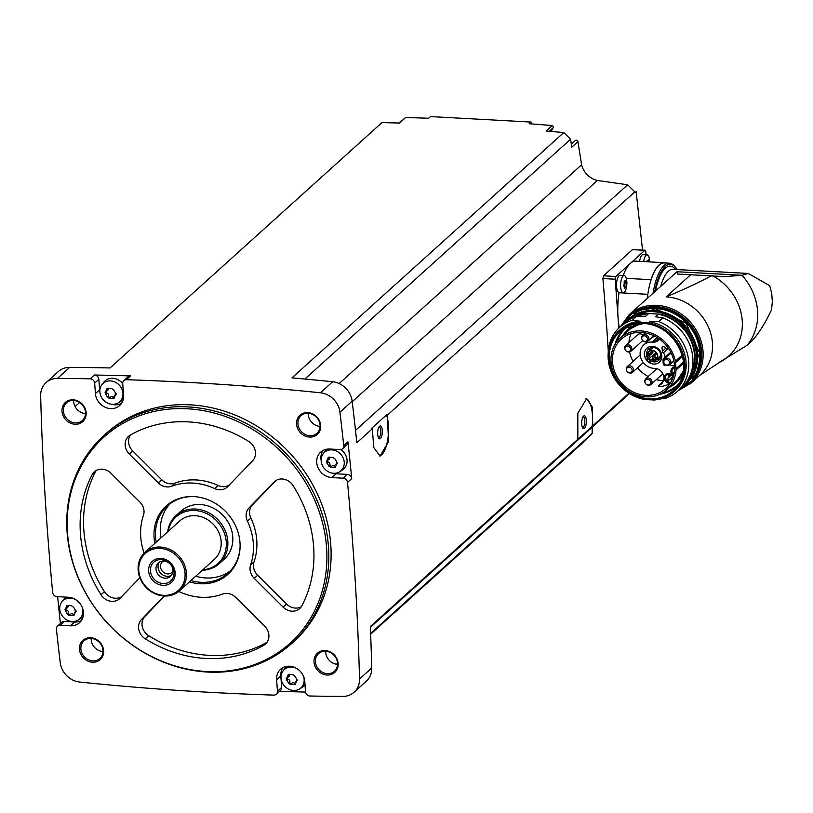 <?xml version="1.0" encoding="UTF-8"?>
<svg xmlns="http://www.w3.org/2000/svg" width="813" height="813" viewBox="0 0 813 813"><rect width="100%" height="100%" fill="white"/><g stroke="black" fill="none" stroke-linecap="round" stroke-linejoin="round"><path stroke-width="1.22" d="M615.217 279.225L602.89 278.554L603.47 275.82L632.484 249.632L645.115 250.191A2.154 0.772 93.1 0 0 644.841 250.313L615.827 276.491A2.154 0.772 93.1 0 0 615.217 279.225L618.805 328.137M602.89 278.554A2953.202 2595.32 47.9 0 1 608.287 351.175M628.876 393.248L592.748 425.839L592.291 407.028L586.671 398.624L577.83 413.217L577.84 439.305L370.342 626.559A2953.202 2595.32 -132.1 0 1 371.744 667.951L359.519 678.977A2953.202 2595.32 -132.1 0 0 347.507 482.404A4.309 3.791 -132.1 0 0 343.198 478.196L331.846 477.577A15.091 13.262 -132.1 0 1 318.005 467.638A15.091 13.262 -132.1 0 1 320.688 452.099A15.091 13.262 -132.1 0 1 329.743 449.02L340.037 449.589A4.309 3.791 -132.1 0 0 342.629 448.705A4.309 3.791 -132.1 0 0 343.747 445.575A2953.202 2595.32 -132.1 0 0 339.936 412.201A20.477 17.998 -132.1 0 0 320.413 392.781A2953.202 2595.32 -132.1 0 0 126.35 379.722A4.309 3.791 -132.1 0 0 123.85 380.596A4.309 3.791 -132.1 0 0 122.712 383.584L123.566 395.098A15.091 13.262 -132.1 0 1 119.602 405.535A15.091 13.262 -132.1 0 1 104.664 407.039A15.091 13.262 -132.1 0 1 95.416 393.563L94.654 383.116A4.309 3.791 -132.1 0 0 90.192 378.817A2953.202 2595.32 -132.1 0 0 57.459 378.411A20.477 17.998 -132.1 0 0 46.077 382.618A20.477 17.998 -132.1 0 0 40.65 395.85A2953.202 2595.32 -132.1 0 0 52.662 592.423A4.309 3.791 -132.1 0 0 56.971 596.63L68.333 597.25A15.091 13.262 -132.1 0 1 82.164 607.189A15.091 13.262 -132.1 0 1 79.491 622.728A15.091 13.262 -132.1 0 1 70.426 625.807L60.132 625.248A4.309 3.791 -132.1 0 0 57.54 626.122A4.309 3.791 -132.1 0 0 56.422 629.252A2953.202 2595.32 -132.1 0 0 60.243 662.636A20.477 17.998 -132.1 0 0 79.755 682.056A2953.202 2595.32 -132.1 0 0 273.829 695.115A4.309 3.791 -132.1 0 0 276.329 694.231A4.309 3.791 -132.1 0 0 277.457 691.253L276.613 679.729A15.091 13.262 -132.1 0 1 280.576 669.292A15.091 13.262 -132.1 0 1 295.505 667.798A15.091 13.262 -132.1 0 1 304.753 681.264L305.525 691.711A4.309 3.791 -132.1 0 0 309.987 696.019A2953.202 2595.32 -132.1 0 0 342.71 696.416A20.477 17.998 -132.1 0 0 354.102 692.219A20.477 17.998 -132.1 0 0 359.519 678.977M634.79 191.898L387.212 415.341L388.614 441.5L380.067 456.113L373.838 447.668L372.293 428.797L356.846 442.739A2953.202 2595.32 -132.1 0 0 352.151 401.175A20.477 17.998 -132.1 0 0 332.629 381.754A2953.202 2595.32 -132.1 0 0 291.969 377.872L563.805 132.549L570.553 139.257L571.813 147.173L577.921 141.655L581.6 164.775A19.4 17.053 -132.1 0 0 597.362 180.466L627.636 184.785L634.79 191.898A2953.202 2595.32 -132.1 0 1 634.882 192.772L636.152 191.634L642.534 250.058M332.669 473.196A15.091 13.262 -132.1 0 0 336.043 473.786L347.395 474.406A4.309 3.791 -132.1 0 1 351.714 478.613A2953.202 2595.32 -132.1 0 0 347.954 441.794L343.747 445.575M586.01 398.665A23.709 8.476 -86.9 0 1 592.169 426.439L577.84 439.305M629.414 393.583L370.372 627.362M592.169 426.439L592.748 425.839M372.293 428.797L371.846 428.146L386.541 414.884A23.709 8.476 -86.9 0 1 387.618 440.25A23.709 8.476 -86.9 0 1 379.386 456.002M387.212 415.341L386.541 414.884M627.636 184.785L355.515 430.372M577.921 141.655A1.616 1.423 -132.1 0 0 575.35 140.507L571.336 144.135M551.204 131.462L553.135 127.763A1.616 1.423 -132.1 0 0 552.251 125.537A2953.202 2595.32 -132.1 0 0 529.172 123.749L531.031 122.072L531.397 123.922M570.553 139.257L304.865 379.041M581.6 164.775L339.163 383.563M103.922 435.463L106.208 433.4A140.11 123.139 47.9 0 1 190.354 404.844A140.11 123.139 47.9 0 1 318.828 497.119A140.11 123.139 47.9 0 1 293.96 641.437L291.674 643.5A140.11 123.139 47.9 0 1 106.381 621.986A140.11 123.139 47.9 0 1 103.922 435.463A140.11 123.139 47.9 0 1 188.057 406.917A140.11 123.139 47.9 0 1 316.542 499.192A140.11 123.139 47.9 0 1 291.674 643.5M307.721 412.608A12.937 11.362 47.9 0 1 319.519 431.53A12.937 11.362 47.9 0 1 298.625 430.392A12.937 11.362 47.9 0 1 307.721 412.608M73.18 399.793A12.937 11.362 47.9 0 1 84.969 418.715A12.937 11.362 47.9 0 1 64.085 417.577A12.937 11.362 47.9 0 1 73.18 399.793M90.65 637.748A12.937 11.362 47.9 0 1 102.448 656.68A12.937 11.362 47.9 0 1 81.554 655.532A12.937 11.362 47.9 0 1 90.65 637.748M325.2 650.563A12.937 11.362 47.9 0 1 336.989 669.485A12.937 11.362 47.9 0 1 316.094 668.347A12.937 11.362 47.9 0 1 325.2 650.563M370.616 633.418L592.159 433.481L586.356 439.508L370.647 634.181M279.499 691.365A2953.202 2595.32 -132.1 0 0 305.556 692.056M57.642 596.671A2953.202 2595.32 -132.1 0 0 60.416 623.53M46.077 382.618L58.292 371.592A20.477 17.998 -132.1 0 1 69.674 367.385A2953.202 2595.32 -132.1 0 1 110.09 367.943L381.937 122.611A2953.202 2595.32 -132.1 0 1 399.518 123.037L405.626 117.529A1.616 1.423 -132.1 0 0 405.23 117.773L399.396 123.037M123.85 380.596L128.048 376.815A4.309 3.791 -132.1 0 1 130.547 375.931A2953.202 2595.32 -132.1 0 0 94.389 375.027L90.192 378.817M563.805 132.549A2953.202 2595.32 -132.1 0 0 546.143 131.045L552.251 125.537M405.626 117.529A2953.202 2595.32 -132.1 0 1 428.634 118.261L430.494 116.584L531.031 122.072M354.102 692.219L366.317 681.192A20.477 17.998 -132.1 0 0 371.744 667.951M325.657 651.233A11.86 10.417 47.9 0 1 336.521 659.048A11.86 10.417 47.9 0 1 334.417 671.253A11.86 10.417 47.9 0 1 318.747 669.434A11.86 10.417 47.9 0 1 318.533 653.652A11.86 10.417 47.9 0 1 325.657 651.233M337.558 664.363A11.86 10.417 47.9 0 1 325.708 651.243M91.107 638.429A11.86 10.417 47.9 0 1 101.981 646.233A11.86 10.417 47.9 0 1 99.877 658.449A11.86 10.417 47.9 0 1 84.196 656.63A11.86 10.417 47.9 0 1 83.993 640.847A11.86 10.417 47.9 0 1 91.107 638.429M103.007 651.559A11.86 10.417 47.9 0 1 91.168 638.429M73.637 400.463A11.86 10.417 47.9 0 1 84.511 408.278A11.86 10.417 47.9 0 1 82.398 420.484A11.86 10.417 47.9 0 1 66.727 418.665A11.86 10.417 47.9 0 1 66.514 402.882A11.86 10.417 47.9 0 1 73.637 400.463M85.538 413.593A11.86 10.417 47.9 0 1 73.688 400.474M308.178 413.278A11.86 10.417 47.9 0 1 319.052 421.083A11.86 10.417 47.9 0 1 316.948 433.299A11.86 10.417 47.9 0 1 301.267 431.479A11.86 10.417 47.9 0 1 301.064 415.697A11.86 10.417 47.9 0 1 308.178 413.278M320.078 426.408A11.86 10.417 47.9 0 1 308.239 413.278M79.623 402.496L75.101 406.581M337.547 663.266L336.46 664.251M592.159 433.481L592.24 427.13M597.362 180.466L352.212 401.713M187.386 408.776A138.871 122.041 47.9 0 1 314.011 611.996A138.871 122.041 47.9 0 1 89.704 599.74A138.871 122.041 47.9 0 1 187.386 408.776M250.638 564.883A12.937 11.362 -132.1 0 0 254.225 578.368L283.148 607.138A12.937 11.362 -132.1 0 0 299.702 608.551A12.937 11.362 -132.1 0 0 301.887 605.736A125.029 109.877 47.9 0 0 293.056 485.574A12.937 11.362 -132.1 0 0 274.459 481.621A12.937 11.362 -132.1 0 0 273.961 482.109L249.052 507.942A12.937 11.362 -132.1 0 0 247.416 521.143A60.355 53.038 47.9 0 1 250.638 564.883L254.073 561.783A60.355 53.038 -132.1 0 0 250.861 518.033L247.416 521.143M154.846 543.399A46.056 40.467 47.9 0 1 193.829 496.601A46.056 40.467 47.9 0 1 194.277 496.621A46.056 40.467 47.9 0 1 240.069 547.362A46.056 40.467 47.9 0 1 189.5 581.813M248.768 441.5A125.029 109.877 -132.1 0 0 130.334 435.036A12.937 11.362 -132.1 0 0 128.566 436.307A12.937 11.362 -132.1 0 0 129.338 454.101L158.261 482.871A12.937 11.362 -132.1 0 0 171.604 486.245A60.355 53.038 -132.1 0 1 214.713 488.593A12.937 11.362 -132.1 0 0 227.173 487.15A12.937 11.362 -132.1 0 0 227.67 486.662L252.579 460.829A12.937 11.362 -132.1 0 0 248.768 441.5M144.135 553.114A60.355 53.038 -132.1 0 1 143.434 515.462A12.937 11.362 -132.1 0 0 139.836 501.977L110.924 473.207A12.937 11.362 -132.1 0 0 94.359 471.784A12.937 11.362 -132.1 0 0 92.184 474.609A125.029 109.877 -132.1 0 0 101.005 594.76A12.937 11.362 -132.1 0 0 119.602 598.714A12.937 11.362 -132.1 0 0 120.1 598.236L139.866 577.738M178.738 591.478A12.937 11.362 -132.1 0 1 179.348 591.742A60.355 53.038 -132.1 0 0 222.467 594.1A12.937 11.362 -132.1 0 1 235.811 597.474L264.723 626.244A12.937 11.362 -132.1 0 1 265.495 644.028A12.937 11.362 -132.1 0 1 263.727 645.309A125.029 109.877 -132.1 0 1 145.303 638.835A12.937 11.362 -132.1 0 1 141.482 619.516L164.155 596M194.653 496.652A45.264 39.786 47.9 0 1 194.683 496.652A45.264 39.786 47.9 0 0 167.468 505.879A45.264 39.786 47.9 0 0 156.228 542.149M240.079 546.956A45.264 39.786 47.9 0 1 228.128 573.084A45.264 39.786 47.9 0 1 190.892 580.563M230.425 570.807A45.264 39.786 47.9 0 1 195.699 576.214M161.035 537.81A45.264 39.786 47.9 0 1 169.968 503.816M167.651 531.844A32.337 28.414 47.9 0 1 175.984 515.615L180.943 511.133A32.337 28.414 47.9 0 1 200.364 504.548A32.337 28.414 47.9 0 1 230.008 525.838A32.337 28.414 47.9 0 1 224.266 559.141L219.307 563.622A32.337 28.414 47.9 0 1 202.315 570.248M175.984 515.615A32.337 28.414 47.9 0 1 195.394 509.029A32.337 28.414 47.9 0 1 225.049 530.32A32.337 28.414 47.9 0 1 219.307 563.622M168.159 531.387A31.341 27.54 47.9 0 1 194.856 510.523A31.341 27.54 47.9 0 1 226.065 539.923A31.341 27.54 47.9 0 1 202.823 569.791M144.958 552.322L179.703 520.97A25.864 22.734 47.9 0 1 195.232 515.696A25.864 22.734 47.9 0 1 218.951 532.728A25.864 22.734 47.9 0 1 214.358 559.374L179.622 590.726A25.864 22.734 47.9 0 1 145.415 586.752A25.864 22.734 47.9 0 1 144.958 552.322A25.864 22.734 47.9 0 1 160.486 547.047A25.864 22.734 47.9 0 1 184.205 564.09A25.864 22.734 47.9 0 1 179.622 590.726M160.181 548.419A24.786 21.788 47.9 0 1 182.793 584.689A24.786 21.788 47.9 0 1 142.742 582.504A24.786 21.788 47.9 0 1 160.181 548.419M160.923 558.409A14.228 12.5 47.9 0 1 173.891 579.232A14.228 12.5 47.9 0 1 150.913 577.972A14.228 12.5 47.9 0 1 160.923 558.409M161.36 559.629A12.632 11.097 47.9 0 1 172.874 578.104A12.632 11.097 47.9 0 1 152.478 576.996A12.632 11.097 47.9 0 1 161.36 559.629M163.799 561.031A9.055 7.957 47.9 0 1 172.102 566.996A9.055 7.957 47.9 0 1 170.496 576.315A9.055 7.957 47.9 0 1 158.515 574.923A9.055 7.957 47.9 0 1 158.362 562.881A9.055 7.957 47.9 0 1 163.799 561.031M171.431 575.289A9.055 7.957 47.9 0 1 160.578 573.063A9.055 7.957 47.9 0 1 159.48 562.047M172.864 571.397A7.165 6.301 47.9 0 1 171.96 572.454A7.165 6.301 47.9 0 1 162.488 571.346A7.165 6.301 47.9 0 1 162.356 561.813A7.165 6.301 47.9 0 1 163.494 561.021M275.942 480.524L252.487 504.843A12.937 11.362 -132.1 0 0 250.861 518.033M254.073 561.783A12.937 11.362 -132.1 0 0 257.66 575.269L286.583 604.039A12.937 11.362 -132.1 0 0 301.237 606.803M130.466 434.955A12.937 11.362 -132.1 0 0 132.773 451.002L161.696 479.772A12.937 11.362 -132.1 0 0 175.039 483.135L171.604 486.245M229.134 485.148A12.937 11.362 -132.1 0 1 218.148 485.493A60.355 53.038 -132.1 0 0 175.039 483.135M96.259 470.442A12.937 11.362 -132.1 0 0 95.619 471.51A125.029 109.877 -132.1 0 0 104.44 591.661A12.937 11.362 -132.1 0 0 121.564 596.722M164.582 596.02L144.917 616.417A12.937 11.362 -132.1 0 0 148.738 635.736A125.029 109.877 -132.1 0 0 267.03 642.28M342.629 448.705L346.826 444.914A4.309 3.791 -132.1 0 0 347.954 441.794M323.015 450.463A15.091 13.262 -132.1 0 0 321.145 460.422M340.738 449.559A12.937 11.362 47.9 0 1 342.182 470.209L339.58 471.814A12.368 10.874 47.9 0 1 330.139 472.577A12.368 10.874 47.9 0 1 323.228 453.684A12.368 10.874 47.9 0 1 331.846 449.874A12.368 10.874 47.9 0 1 343.543 458.939A12.368 10.874 47.9 0 1 339.58 471.814M323.228 453.684L325.078 451.256A12.937 11.362 47.9 0 1 327.344 449.101M94.389 375.027A4.309 3.791 -132.1 0 1 98.851 379.325L99.623 389.773A15.091 13.262 -132.1 0 0 99.836 391.46M111.371 404.234A15.091 13.262 -132.1 0 0 121.472 403.38M101.92 384.722A12.368 10.874 47.9 0 1 110.538 380.911A12.368 10.874 47.9 0 1 122.245 389.966A12.368 10.874 47.9 0 1 118.281 402.841A12.368 10.874 47.9 0 1 108.84 403.614A12.368 10.874 47.9 0 1 101.92 384.722L103.779 382.293A12.937 11.362 47.9 0 1 112.794 378.309A12.937 11.362 47.9 0 1 122.722 383.624M123.261 399.213A12.937 11.362 47.9 0 1 120.883 401.246L118.281 402.841M57.54 626.122L61.737 622.331A4.309 3.791 -132.1 0 1 64.329 621.457L74.623 622.016A15.091 13.262 -132.1 0 0 81.351 620.583M83.15 616.417A12.937 11.362 47.9 0 1 80.772 618.439L78.17 620.045A12.368 10.874 47.9 0 1 68.729 620.807A12.368 10.874 47.9 0 1 61.808 601.915A12.368 10.874 47.9 0 1 70.426 598.104A12.368 10.874 47.9 0 1 75.304 599.425M61.808 601.915L63.668 599.486A12.937 11.362 47.9 0 1 66.229 597.138M282.904 667.656A15.091 13.262 -132.1 0 0 280.81 675.938L281.654 687.463L277.457 691.253M276.329 694.231L280.526 690.44A4.309 3.791 -132.1 0 0 281.654 687.463M305.007 684.668A12.937 11.362 47.9 0 1 302.07 687.412L299.469 689.007A12.368 10.874 47.9 0 1 290.028 689.78A12.368 10.874 47.9 0 1 283.117 670.888A12.368 10.874 47.9 0 1 291.735 667.067A12.368 10.874 47.9 0 1 296.603 668.398M283.117 670.888L284.967 668.459A12.937 11.362 47.9 0 1 287.233 666.304M337.558 463.095L336.745 463.827L336.572 461.55L334.915 458.878L332.964 457.556M329.326 457.058A1.24 1.087 -132.1 0 0 329.397 457.323A2.165 1.911 -132.1 0 1 328.95 459.416L326.796 461.012L328.401 457.252L333.086 457.465M331.775 466.184A1.24 1.087 -132.1 0 1 329.936 464.772L328.625 465.961L326.359 461.225M328.625 465.961L330.596 467.272M335.535 466.55A1.24 1.087 -132.1 0 1 334.915 466.174L333.594 467.363L330.657 467.201L332.09 465.9A2.165 1.911 -132.1 0 0 331.968 466.022L330.881 467.008M333.594 467.363L335.271 467.465L336.745 463.827L335.85 464.294L337.222 463.054A2.165 1.911 -132.1 0 1 337.619 462.78M336.745 463.827L337.253 463.552M116.249 394.122L115.436 394.864L115.273 392.577L113.607 389.915L111.655 388.594M108.027 388.096A1.24 1.087 -132.1 0 0 108.088 388.35A2.165 1.911 -132.1 0 1 107.651 390.443L105.497 392.049L107.092 388.289L111.777 388.502M110.466 397.222A1.24 1.087 -132.1 0 1 108.637 395.809L107.326 396.988L105.06 392.252M107.326 396.988L109.288 398.299M114.237 397.587A1.24 1.087 -132.1 0 1 113.607 397.211L112.296 398.4L109.349 398.238L110.792 396.927A2.165 1.911 -132.1 0 0 110.67 397.049L109.572 398.045M112.296 398.4L113.972 398.502L115.436 394.864L114.552 395.321L115.913 394.081A2.165 1.911 -132.1 0 1 116.31 393.817M115.436 394.864L115.954 394.579M82.022 606.874A12.368 10.874 47.9 0 1 78.17 620.045M76.137 611.325L75.324 612.057L75.162 609.78L73.495 607.108L71.544 605.787M67.916 605.289A1.24 1.087 -132.1 0 0 67.977 605.553A2.165 1.911 -132.1 0 1 67.54 607.646L65.386 609.242L66.981 605.482L71.666 605.695M70.355 614.415A1.24 1.087 -132.1 0 1 68.526 613.002L67.205 614.191L64.949 609.455M67.205 614.191L69.176 615.502M74.125 614.78A1.24 1.087 -132.1 0 1 73.495 614.404L72.184 615.593L69.237 615.431L70.68 614.13A2.165 1.911 -132.1 0 0 70.558 614.252L69.461 615.238M72.184 615.593L73.861 615.695L75.324 612.057L74.44 612.524M75.324 612.057L75.833 611.783M303.33 675.837A12.368 10.874 47.9 0 1 299.469 689.007M297.446 680.288L296.633 681.02L296.46 678.743L294.804 676.081L292.853 674.749M289.215 674.251A1.24 1.087 -132.1 0 0 289.276 674.516A2.165 1.911 -132.1 0 1 288.839 676.609L286.684 678.205L288.29 674.455L292.975 674.658M291.664 683.387A1.24 1.087 -132.1 0 1 289.824 681.965L288.513 683.154L286.247 678.418M288.513 683.154L290.485 684.465M295.424 683.753A1.24 1.087 -132.1 0 1 294.804 683.377L293.483 684.566L290.546 684.404L291.979 683.093A2.165 1.911 -132.1 0 0 291.857 683.215L290.769 684.2M293.483 684.566L295.16 684.658L296.633 681.02L295.739 681.487L297.111 680.247A2.165 1.911 -132.1 0 1 297.507 679.983M296.633 681.02L297.141 680.745M334.915 466.174A2.165 1.911 -132.1 0 0 332.09 465.9M329.936 464.772A2.165 1.911 -132.1 0 0 328.279 462.109L326.968 463.288M327.304 460.839A1.24 1.087 -132.1 0 0 328.279 462.109M294.804 683.377A2.165 1.911 -132.1 0 0 291.979 683.093M289.824 681.965A2.165 1.911 -132.1 0 0 288.168 679.302L286.857 680.491M287.192 678.042A1.24 1.087 -132.1 0 0 288.168 679.302M76.198 611.01A2.165 1.911 -132.1 0 0 75.802 611.285L74.43 612.514M73.495 614.404A2.165 1.911 -132.1 0 0 70.68 614.13M68.526 613.002A2.165 1.911 -132.1 0 0 66.859 610.339L65.548 611.518M65.883 609.069A1.24 1.087 -132.1 0 0 66.859 610.339M113.607 397.211A2.165 1.911 -132.1 0 0 110.792 396.927M108.637 395.809A2.165 1.911 -132.1 0 0 106.981 393.136L105.66 394.325M106.005 391.876A1.24 1.087 -132.1 0 0 106.981 393.136M639.618 261.359A8.618 3.079 -86.9 0 1 643.012 254.652L647.087 254.876A8.618 3.079 -86.9 0 1 649.109 257.477L649.861 261.918M645.989 254.815L645.756 251.654A2.154 0.772 93.1 0 0 645.115 250.191M665.959 263.016A43.109 15.406 93.1 0 0 664.424 262.711L635.685 261.146A43.109 15.406 93.1 0 0 630.339 263.402A43.109 15.406 93.1 0 0 623.195 275.495M647.229 298.391A43.109 15.406 93.1 0 1 647.748 294.316L619.008 292.741A43.109 15.406 93.1 0 0 618.063 317.974A43.109 15.406 93.1 0 0 619.282 327.68M623.236 292.771L619.16 292.548A8.618 3.079 -86.9 0 1 616.549 283.767A8.618 3.079 -86.9 0 1 620.106 275.322L624.181 275.546A8.618 3.079 -86.9 0 1 626.203 278.148L626.914 281.999C626.884 285.587 626.417 288.381 625.532 290.404A8.618 3.079 -86.9 0 1 623.236 292.771A8.618 3.079 -86.9 0 1 620.634 283.991A8.618 3.079 -86.9 0 1 624.181 275.546M619.293 292.761A8.841 3.161 93.1 0 0 619.852 292.578M643.693 261.583A8.618 3.079 -86.9 0 1 647.087 254.876M648.347 259.987L649.516 261.532L647.006 261.4L649.455 261.522M647.057 260.546L647.91 260.597L647.087 261.715M647.565 260.404L648.977 260.018L648.378 259.672M625.441 280.658L626.61 282.202L624.089 282.07L626.538 282.202M626.793 282.802L626.061 287.507M624.536 288.107L625.99 287.416L624.638 287.172M624.577 287.802L623.906 286.278L624.455 280.983M624.262 281.054L625.004 281.268L624.15 281.227M624.658 281.085L626.071 280.688L625.471 280.343M623.622 285.333A1.575 0.559 93.1 0 0 623.683 285.952L626.467 286.105M653.083 293.107A42.896 15.325 -86.9 0 1 669.445 263.209L664.414 262.934A42.896 15.325 93.1 0 0 651.081 279.875A8.841 3.161 93.1 0 0 651.04 279.702L626.264 278.351M664.424 262.711A43.109 15.406 93.1 0 0 651.04 279.702M647.748 294.316A8.841 3.161 93.1 0 0 647.829 294.326A42.896 15.325 -86.9 0 1 651.081 279.875M647.829 294.326A42.896 15.325 93.1 0 0 647.321 298.31M620.39 326.674L629.11 314.743A46.128 40.538 47.9 0 1 656.813 305.342A46.128 40.538 47.9 0 1 699.109 335.718A46.128 40.538 47.9 0 1 690.928 383.238L700.318 374.763A46.128 40.538 -132.1 0 0 708.499 327.243A46.128 40.538 -132.1 0 0 666.203 296.867C682.635 290.078 697.94 282.944 712.107 275.475A51.3 45.091 47.9 0 1 742.157 319.814A51.3 45.091 47.9 0 1 719.84 362.141L699.271 375.667M747.147 345.251C753.366 340.403 759.86 331.846 766.618 319.58L771.527 309.987L772.35 301.623L771.75 293.625L769.748 285.719L748.295 273.453L742.015 275.292L676.995 271.735L677.554 274.052L724.607 276.623L742.015 275.292A56.046 49.258 47.9 0 1 747.147 345.251L718.519 362.771M676.995 271.735L629.11 314.743M661.03 398.797L664.465 398.655A43.109 37.886 47.9 0 0 677.371 391.399A43.109 37.886 47.9 0 0 658.804 321.562L662.93 317.842L655.298 316.735L658.093 314.214L660.786 314.214L646.101 313.411L648.5 313.696L645.705 316.206L636.63 316.409A43.109 37.886 47.9 0 0 623.723 323.665L619.608 327.385A43.109 37.886 47.9 0 1 632.504 320.129L636.63 316.409M608.175 353.421A43.109 37.886 47.9 0 1 619.608 327.385M644.536 399.468L644.719 399.539C630.807 396.683 620.238 388.797 613.022 375.86C604.913 358.198 606.905 343.147 618.988 330.698A41.067 36.087 47.9 0 1 638.876 322.375L648.469 322.903A41.067 36.087 47.9 0 1 682.249 351.724A41.067 36.087 47.9 0 1 674.018 391.673A41.067 36.087 47.9 0 1 654.13 399.996L644.536 399.468A41.067 36.087 47.9 0 1 610.756 370.647A41.067 36.087 47.9 0 1 618.988 330.698L620.248 329.56A41.067 36.087 47.9 0 1 640.136 321.237L632.504 320.129M638.876 322.375L640.136 321.237M654.13 399.996L653.937 400.026C661.731 399.427 668.418 396.642 674.018 391.673L675.278 390.535A41.067 36.087 47.9 0 0 683.509 350.586A41.067 36.087 47.9 0 0 649.729 321.765L648.469 322.903M678.245 384.864A38.943 34.227 47.9 0 1 676.528 386.551A38.943 34.227 47.9 0 1 660.105 394.173M615.075 344.275A38.943 34.227 47.9 0 1 624.343 328.726A38.943 34.227 47.9 0 1 626.193 327.192M658.804 321.562L649.729 321.765M662.93 317.842A43.109 37.886 47.9 0 1 681.497 387.679L677.371 391.399M675.562 362.598A10.782 9.471 -132.1 0 0 675.379 361.226A34.817 30.599 -132.1 0 0 652.575 333.625A34.817 30.599 -132.1 0 0 620.197 338.025A34.817 30.599 -132.1 0 0 620.807 384.366A34.817 30.599 -132.1 0 0 666.853 389.722A34.817 30.599 -132.1 0 0 676.02 370.037A10.782 9.471 -132.1 0 0 676.01 368.675L675.562 362.598L682.524 356.318M674.536 365.565A33.252 29.217 -132.1 0 0 644.445 332.761A33.252 29.217 -132.1 0 0 621.244 339.194A33.252 29.217 -132.1 0 0 621.833 383.451A33.252 29.217 -132.1 0 0 665.796 388.553A33.252 29.217 -132.1 0 0 674.536 365.565M663.571 380.596A33.252 29.217 47.9 0 1 656.315 379.661M648.205 376.531A33.252 29.217 47.9 0 1 637.483 367.842M633.063 361.379A33.252 29.217 47.9 0 1 629.547 351.927M628.906 342.619A33.252 29.217 47.9 0 1 631.081 333.625M659.414 339.072A9.268 8.15 -132.1 0 1 658.276 340.373A9.268 8.15 -132.1 0 1 654.353 342.192L652.138 342.07A13.902 12.215 -132.1 0 0 643.794 344.905A13.902 12.215 -132.1 0 0 641.325 359.224A13.902 12.215 -132.1 0 0 654.069 368.38L656.284 368.502A9.268 8.15 -132.1 0 1 663.438 375.169A9.268 8.15 -132.1 0 1 661.477 383.899A9.268 8.15 -132.1 0 1 658.794 385.433L658.621 386.693A33.252 29.217 -132.1 0 0 670.044 383.624M640.207 355.179A3.882 3.415 -132.1 0 0 639.313 355.738L627.321 366.561A3.882 3.415 47.9 0 1 632.524 372.324A3.882 3.415 47.9 0 1 628.439 372.578M642.758 335.078A3.882 3.415 -132.1 0 0 637.758 334.631L625.766 345.454A3.882 3.415 47.9 0 1 630.969 351.206A3.882 3.415 47.9 0 1 626.884 351.46M655.044 336.338A13.902 12.215 -132.1 0 0 650.583 338.767L643.794 344.905M670.451 352.446A3.709 3.262 -132.1 0 0 670.634 352.293L663.835 358.431A3.709 3.262 -132.1 0 1 663.652 358.574A2.154 1.89 -132.1 0 0 662.981 360.159L663.266 364.011A1.291 1.138 -132.1 0 0 665.39 364.986L665.603 364.752M663.835 358.431A3.709 3.262 -132.1 0 0 663.245 353.005A2.154 1.89 -132.1 0 1 662.331 351.338L662.046 347.486A1.291 1.138 -132.1 0 1 664.048 346.734L665.176 347.852A1.728 1.514 -132.1 0 0 667.239 348.157A10.132 8.902 -132.1 0 1 667.961 347.72M669.699 364.712A10.132 8.902 -132.1 0 0 674.556 365.921M646.325 359.874A9.329 8.201 47.9 0 1 645.095 350.708A9.329 8.201 47.9 0 1 652.463 346.389A9.329 8.201 47.9 0 1 661.233 359.478A9.329 8.201 47.9 0 1 646.711 360.362M674.607 367.07A5.173 4.543 -132.1 0 0 670.928 370.738A5.173 4.543 -132.1 0 0 673.52 375.982M673.337 376.612A5.173 4.543 -132.1 0 0 667.158 373.767A5.173 4.543 -132.1 0 0 664.536 379.417A5.173 4.543 -132.1 0 0 670.227 383.34M654.353 342.192L658.51 338.432M646.772 355.342A7.612 6.687 47.9 0 1 648.622 349.021A7.612 6.687 47.9 0 1 653.185 347.476A7.612 6.687 47.9 0 1 660.166 352.486A7.612 6.687 47.9 0 1 658.815 360.322A7.612 6.687 47.9 0 1 651.579 361.216M650.319 360.515A7.612 6.687 47.9 0 1 648.723 359.112M647.9 358.025A7.612 6.687 47.9 0 1 647.229 356.765M660.054 358.746A7.612 6.687 47.9 0 1 657.056 359.214M649.546 350.891A7.612 6.687 47.9 0 1 650.319 347.954M660.837 355.748A5.6 4.929 47.9 0 1 660.41 356.185L656.345 359.854A5.6 4.929 47.9 0 1 651.985 360.84M651.975 360.86L656.345 359.854A5.6 4.929 47.9 0 0 657.341 354.082A5.6 4.929 47.9 0 0 652.199 350.383A5.6 4.929 47.9 0 0 648.835 351.531L647.341 354.834A5.6 4.929 47.9 0 1 648.835 351.531L652.9 347.862A5.6 4.929 47.9 0 1 653.378 347.486M646.487 359.295L649.231 356.826A0.681 0.6 47.9 0 1 650.136 357.832L647.402 360.301A0.681 0.6 -132.1 0 0 646.487 359.295A0.681 0.6 -132.1 0 0 647.402 360.301M646.233 355.83A0.681 0.6 -132.1 0 0 647.148 356.836A0.681 0.6 -132.1 0 0 646.233 355.83L648.977 353.36A0.681 0.6 47.9 0 1 649.902 353.503M652.412 359.62L655.146 357.151A0.681 0.6 47.9 0 1 656.061 358.157L653.317 360.626A0.681 0.6 -132.1 0 0 652.819 359.478A0.681 0.6 -132.1 0 0 652.422 360.525A0.681 0.6 -132.1 0 0 653.317 360.626M652.158 356.155L654.892 353.685A0.681 0.6 47.9 0 1 655.806 354.692L653.063 357.161A0.681 0.6 -132.1 0 0 652.565 356.013A0.681 0.6 -132.1 0 0 652.168 357.059A0.681 0.6 -132.1 0 0 653.063 357.161M649.069 354.255L651.802 351.785A0.681 0.6 47.9 0 1 652.717 352.791L649.973 355.271A0.681 0.6 -132.1 0 0 649.069 354.255A0.681 0.6 -132.1 0 0 649.973 355.271M649.577 361.196A0.681 0.6 -132.1 0 0 650.491 362.202A0.681 0.6 -132.1 0 0 649.577 361.196L652.311 358.726A0.681 0.6 47.9 0 1 653.245 358.868M670.186 352.7A2.154 1.89 -132.1 0 0 669.78 354.021L669.79 354.183M663.987 362.852A3.882 3.415 47.9 0 1 670.542 360.586A3.882 3.415 47.9 0 1 665.766 364.834M666.436 359.397A3.018 2.652 47.9 0 1 669.18 363.807A3.018 2.652 47.9 0 1 664.312 363.543A3.018 2.652 47.9 0 1 666.436 359.397M670.959 382.13A4.309 3.791 47.9 0 1 670.755 382.181A4.309 3.791 47.9 0 1 666.802 380.921M666.447 380.514A4.309 3.791 47.9 0 1 666.538 374.986A4.309 3.791 47.9 0 1 669.129 374.102A4.309 3.791 47.9 0 1 673.164 377.151M672.229 379.6A4.309 3.791 47.9 0 1 670.319 378.817M668.896 377.232A4.309 3.791 47.9 0 1 668.408 374.132M673.042 374A4.309 3.791 47.9 0 1 673.144 368.462A4.309 3.791 47.9 0 1 674.617 367.689M672.92 377.882A2.154 1.89 47.9 0 1 671.294 377.943M669.861 376.358A2.154 1.89 47.9 0 1 670.42 374.387L670.349 374.447M666.528 380.098A1.067 0.935 47.9 0 1 666.772 379.153L670.695 375.606A1.067 0.935 47.9 0 1 672.127 377.191L668.195 380.738A1.067 0.935 47.9 0 1 667.229 380.88M673.947 374.295L673.55 373.35L674.058 373.726M641.924 339.265A3.882 3.415 47.9 0 1 648.479 336.989A3.882 3.415 47.9 0 1 643.713 341.247M644.374 335.799A3.018 2.652 47.9 0 1 647.128 340.22A3.018 2.652 47.9 0 1 642.25 339.956A3.018 2.652 47.9 0 1 644.374 335.799M625.095 349.488A3.882 3.415 47.9 0 1 625.766 345.454M627.555 346.023A3.018 2.652 47.9 0 1 630.299 350.444A3.018 2.652 47.9 0 1 625.431 350.179A3.018 2.652 47.9 0 1 627.555 346.023M645.115 382.75A3.882 3.415 47.9 0 1 651.68 380.474A3.882 3.415 47.9 0 1 646.904 384.722M647.565 379.285A3.018 2.652 47.9 0 1 650.319 383.706A3.018 2.652 47.9 0 1 645.441 383.441A3.018 2.652 47.9 0 1 647.565 379.285M626.65 370.596A3.882 3.415 47.9 0 1 627.321 366.561M629.099 367.141A3.018 2.652 47.9 0 1 631.853 371.551A3.018 2.652 47.9 0 1 626.975 371.287A3.018 2.652 47.9 0 1 629.099 367.141M382.283 430.301A6.463 2.307 -86.9 0 1 381.327 437.13A6.463 2.307 -86.9 0 1 378.787 438.288A6.463 2.307 -86.9 0 1 377.679 432.242A6.463 2.307 -86.9 0 1 379.437 426.358A6.463 2.307 -86.9 0 1 382.283 430.301M378.929 427.049A5.295 1.89 -86.9 0 1 379.193 427.018A5.295 1.89 -86.9 0 1 380.779 430.616A5.295 1.89 -86.9 0 1 378.614 437.597A5.295 1.89 -86.9 0 1 378.36 437.536M586.305 420.148A6.463 2.307 -86.9 0 1 585.35 426.977A6.463 2.307 -86.9 0 1 582.809 428.136A6.463 2.307 -86.9 0 1 581.712 422.089A6.463 2.307 -86.9 0 1 583.46 416.205A6.463 2.307 -86.9 0 1 586.305 420.148M582.951 416.906A5.295 1.89 -86.9 0 1 583.216 416.866A5.295 1.89 -86.9 0 1 584.801 420.463A5.295 1.89 -86.9 0 1 582.636 427.455A5.295 1.89 -86.9 0 1 582.382 427.384M352.151 401.175L339.936 412.201M351.714 478.613L347.507 482.404M69.674 367.385L57.459 378.411M130.547 375.931L126.35 379.722M332.629 381.754L320.413 392.781M274.987 481.174L273.961 482.109M252.487 504.843L249.052 507.942M257.66 575.269L254.225 578.368M286.583 604.039L283.148 607.138M132.773 451.002L129.338 454.101M161.696 479.772L158.261 482.871M218.148 485.493L214.713 488.593M95.619 471.51L92.184 474.609M104.44 591.661L101.005 594.76M266.949 642.412L263.727 645.309M148.738 635.736L145.303 638.835M144.917 616.417L141.482 619.516M336.043 473.786L331.846 477.577M347.395 474.406L343.198 478.196M99.623 389.773L95.416 393.563M98.851 379.325L94.654 383.116M74.623 622.016L70.426 625.807M64.329 621.457L60.132 625.248M280.81 675.938L276.613 679.729M329.397 457.323L328.076 458.512M289.276 674.516L287.965 675.705M67.977 605.553L66.666 606.742M108.088 388.35L106.777 389.539M549.212 131.299L553.135 127.763M615.827 276.491L603.47 275.82M644.841 250.313L632.484 249.632M624.323 283.727L626.732 283.859M666.203 296.867L691.172 274.327M660.776 286.166A36.971 13.211 -86.9 0 1 672.94 269.337L748.295 273.453M655.613 290.82A39.989 14.288 -86.9 0 1 675.562 269.479M654.77 291.593A41.819 14.949 -86.9 0 1 677.097 269.56M622.219 325.027A45.05 39.593 47.9 0 1 656.508 306.704A45.05 39.593 47.9 0 1 700.013 342.486A45.05 39.593 47.9 0 1 679.983 389.041M633.937 313.879A43.872 38.546 47.9 0 1 656.589 307.832A43.872 38.546 47.9 0 1 695.684 334.336A43.872 38.546 47.9 0 1 692.28 378.523M643.418 309.895A43.435 38.17 47.9 0 1 656.467 308.371A43.435 38.17 47.9 0 1 697.208 369.498M647.829 309.021A43.435 38.17 47.9 0 1 656.233 308.584A43.435 38.17 47.9 0 1 698.53 365.189M654.018 310.576A43.435 38.17 47.9 0 1 693.845 339.184A43.435 38.17 47.9 0 1 686.142 383.919C698.926 370.758 701.03 354.834 692.442 336.155C683.631 320.698 670.837 312.162 654.079 310.556C643.886 310.119 635.166 313.076 627.941 319.428A43.435 38.17 47.9 0 1 654.018 310.576M627.941 319.428L624.069 323.361A43.435 38.17 47.9 0 1 627.331 319.976A43.435 38.17 47.9 0 1 653.408 311.135A43.435 38.17 47.9 0 1 693.235 339.732A43.435 38.17 47.9 0 1 685.532 384.478A43.435 38.17 47.9 0 1 681.843 387.364L686.142 383.919M626.203 321.643A43.008 37.794 47.9 0 1 653.286 311.674A43.008 37.794 47.9 0 1 693.103 340.901A43.008 37.794 47.9 0 1 683.763 385.423M660.786 314.214A41.493 36.463 47.9 0 1 689.475 376.866M635.299 316.836A41.493 36.463 47.9 0 1 646.101 313.411M637.443 316.369A41.067 36.087 47.9 0 1 648.5 313.696M643.53 322.883A40.63 35.711 47.9 0 1 680.583 382.344A40.63 35.711 47.9 0 1 614.943 378.756A40.63 35.711 47.9 0 1 643.53 322.883M643.54 323.056A40.447 35.548 47.9 0 1 680.42 382.242A40.447 35.548 47.9 0 1 615.085 378.675A40.447 35.548 47.9 0 1 643.54 323.056M643.794 323.472A39.807 34.979 47.9 0 1 679.058 347.1A39.807 34.979 47.9 0 1 676.711 386.978A39.807 34.979 47.9 0 1 620.593 384.569A39.807 34.979 47.9 0 1 623.937 328.503A39.807 34.979 47.9 0 1 643.794 323.472M679.81 382.252A38.313 33.668 47.9 0 1 662.971 392.628M616.904 341.592A38.313 33.668 47.9 0 1 628.947 325.901M683.174 372.517A35.904 31.555 47.9 0 1 669.424 387.395M622.778 335.708A35.904 31.555 47.9 0 1 638.988 323.544M683.438 370.891L675.999 382.08A35.274 30.996 47.9 0 1 671.995 385.077M625.349 333.381A35.274 30.996 47.9 0 1 628.734 329.712L640.624 323.452M658.093 314.214A41.067 36.087 47.9 0 1 690.837 373.502M675.379 361.226L682.188 355.078M676.02 370.037L683.652 363.147M676.01 368.675L683.53 361.887M652.138 342.07L657.148 337.547M658.794 385.433L663.276 381.388M648.886 358.97L650.563 360.311A5.6 4.929 47.9 0 1 648.896 358.95M648.103 357.842A5.6 4.929 47.9 0 1 647.544 356.47M647.494 354.692A5.386 4.736 47.9 0 1 652.138 350.657A5.386 4.736 47.9 0 1 657.554 356.44A5.386 4.736 47.9 0 1 652.097 360.748M650.654 360.22A5.386 4.736 47.9 0 1 648.967 358.889M648.174 357.771A5.386 4.736 47.9 0 1 647.636 356.399M664.13 363.218L663.266 364.011M669.78 354.021L662.981 360.159M663.317 346.348L662.046 347.486M665.745 348.249L662.331 351.338M668.398 348.35L663.245 353.005M667.412 378.929A1.067 0.935 47.9 0 1 668.195 380.738L666.426 380.494L666.772 379.153A1.067 0.935 47.9 0 1 667.412 378.929M673.134 373.584A1.067 0.935 47.9 0 1 674.282 372.466M669.445 263.209L672.89 264.367L677.381 269.57M771.75 293.625L772.35 301.623M690.928 383.238L678.154 390.687M680.644 388.441L687.991 383.258L699.556 352.913L686.101 323.239L655.41 308.727L628.225 318.157L622.88 324.438M676.711 386.978C695.796 365.718 673.967 323.544 643.733 323.493L623.937 328.503M666.853 389.722L679.353 378.431M620.197 338.025L632.707 326.745M658.672 385.504L663.306 381.317M648.093 357.852L647.534 356.49M650.491 362.202L652.392 360.484M647.148 356.836L649.048 355.118M669.851 364.58L673.865 360.962M664.658 358.818L671.101 353.005M673.886 374.549L672.971 373.309L674.384 371.724M647.798 340.993L653.693 335.657M642.595 335.23L645.187 332.883M630.969 351.206L642.748 340.576M650.989 384.468L662.849 373.767M645.786 378.716L656.904 368.675M632.524 372.324L643.327 362.568"/></g></svg>
